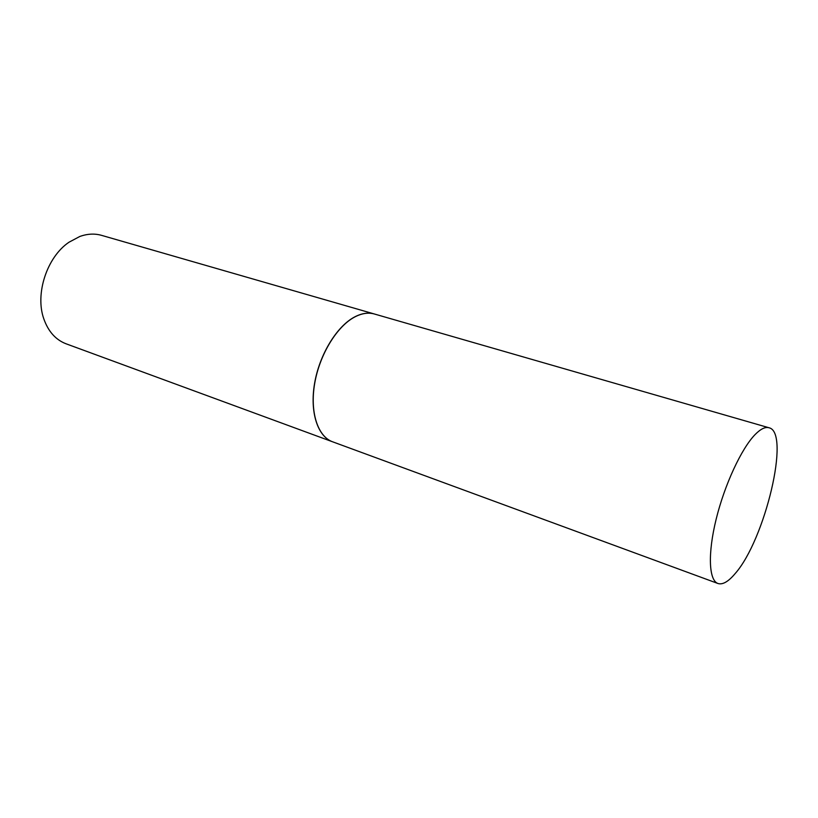 <?xml version="1.0" encoding="UTF-8"?>
<svg xmlns="http://www.w3.org/2000/svg" width="818" height="818" viewBox="0 0 818 818"><rect width="100%" height="100%" fill="white"/><g stroke="black" fill="none" stroke-linecap="round" stroke-linejoin="round"><path stroke-width="1.23" d="M755.188 434.481C760.648 428.949 765.239 426.699 768.971 427.753C790.842 432.119 764.953 540.105 735.137 573.602C728.368 581.67 722.642 584.972 717.959 583.5C708.838 580.402 707.631 553.714 716.169 519.133C724.646 484.593 741.527 448.356 755.188 434.481M717.959 583.5L332.578 441.792C317.752 436.515 309.736 412.18 314.695 383.438C319.572 354.715 336.811 326.443 354.613 317.047C361.74 313.294 368.345 312.292 374.429 314.01L768.971 427.753M332.527 441.771L332.476 441.751C317.65 436.475 309.633 412.139 314.582 383.397C319.46 354.675 336.699 326.413 354.501 317.016C361.628 313.263 368.233 312.261 374.327 313.979L374.378 314M332.476 441.751L66.064 343.795C55.757 339.838 48.364 331.597 43.886 319.061C34.785 294.051 46.943 256.954 69.07 242.179L79.816 236.474C87.393 233.764 94.643 233.386 101.585 235.359L374.327 313.979"/></g></svg>
